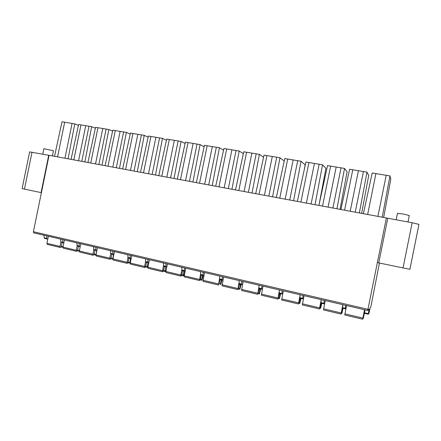<?xml version="1.0" encoding="UTF-8"?>
<svg xmlns="http://www.w3.org/2000/svg" width="441" height="441" viewBox="0 0 441 441"><rect width="100%" height="100%" fill="white"/><g stroke="black" fill="none" stroke-linecap="round" stroke-linejoin="round"><path stroke-width="0.66" d="M49.05 155.331L29.635 151.897M33.395 231.734L33.736 232.848L367.766 310.486L367.943 309.29L33.395 231.734L49.061 155.276L387.782 218.229L378.769 262.886L377.369 262.61L386.393 217.898M378.769 262.886L403.035 267.935L409.904 269.269L409.981 268.955L418.95 224.381L412.148 222.749L387.782 218.229M408.002 221.983L409.309 215.528L403.289 214.017L397.446 213.345M52.413 155.899L53.466 150.772L43.874 148.689M383.676 217.391L390.825 179.173L389.971 175.92L382.253 217.126M361.631 213.301L368.726 175.49L366.995 172.128L359.354 212.876M340.061 209.299L347.089 171.885L344.531 168.418L336.952 208.72M319.102 204.508L325.905 168.357L322.547 164.791L315.039 204.652M304.24 169.757L305.155 164.901L301.038 161.241L293.601 200.672M379.425 263.023L370.804 307.041L370.175 307.752L368.913 313.419L368.268 314.213L369.1 308.976L367.772 310.481L33.736 232.848M342.944 304.714L342.514 307.636L345.325 308.298L345.297 308.832L345.998 308.325M342.514 307.636L342.492 308.176L345.286 308.827M345.325 308.298L345.761 305.37M363.103 317.503L363.268 318.507L364.525 312.597M363.378 317.57L364.74 310.155L362.667 319.223L364.52 309.731M346.56 305.558L344.752 314.973L362.662 319.212M324.653 303.458L323.903 303.821L324.278 300.376M321.291 299.682L320.927 303.127L323.892 303.816M341.499 312.393L341.94 312.498L341.874 313.441L343.021 308.303M341.94 312.498L342.751 308.237M342.503 307.708L341.02 314.086L342.817 304.687M325.232 300.602L323.474 309.924L341.009 314.075M303.458 298.612L302.73 298.866L303.017 295.437M300.089 294.759L299.819 298.182L302.713 298.855L299.819 298.182M320.045 307.322L320.646 307.465L320.618 308.408L321.792 303.331M320.646 307.465L321.428 303.243M320.96 303.138L319.934 307.835L319.532 308.981L319.609 307.862L321.263 299.676M304.053 295.679L302.344 304.907L319.505 308.976L302.344 304.907M282.709 293.833L282.003 294.009L282.201 290.597M279.34 289.93L279.147 293.342L281.981 294.004L279.147 293.342M299.042 302.361L299.792 302.537L299.808 303.48L301.01 298.463M299.792 302.537L300.553 298.359M299.963 298.221L298.469 303.987L300.001 295.591M283.309 290.856L281.656 300.001L298.452 303.981M262.395 289.125L261.7 289.257L261.822 285.862M259.016 285.211L258.906 288.601L261.678 289.246M278.475 297.499L279.368 297.708L279.423 298.651L280.652 293.695M279.368 297.708L280.107 293.568M279.407 293.403L277.863 299.097L279.197 291.501M263.001 286.137L261.392 295.189L277.841 299.086M242.495 284.506L241.811 284.599L241.696 284.054L241.855 281.22M239.105 280.581L239.072 283.96L241.789 284.588M258.327 292.736L259.363 292.978L259.457 293.921L260.703 289.026M259.363 292.978L260.074 288.877M259.264 288.684L257.676 294.307L258.867 287.278M243.107 281.512L241.541 290.481L257.654 294.296M223.003 279.969L222.325 280.035L222.187 279.489L222.297 276.672M219.601 276.049L219.646 279.407L222.303 280.024M238.587 288.067L239.761 288.342L239.887 289.285L241.161 284.445M239.761 288.342L240.45 284.28M239.535 284.065L237.903 289.616L238.978 283.012M223.609 276.981L222.093 285.867L237.875 289.605M203.902 275.52L203.235 275.564L203.069 275.019L203.13 272.218M200.49 271.606L200.605 274.947L203.202 275.553M219.249 283.497L220.55 283.806L220.715 284.743L222.005 279.958M220.55 283.806L221.217 279.776M220.202 279.539L218.527 285.018L219.508 278.751M204.508 272.538L203.031 281.341L218.493 285.007M185.181 271.154L184.514 271.182L184.332 270.636L184.344 267.852M181.758 267.252L181.94 270.576L184.487 271.171M200.297 279.015L201.713 279.351L201.917 280.289L203.224 275.564M201.713 279.351L202.364 275.36M201.25 275.101L200.175 279.495L199.536 280.515L200.44 274.5M185.782 268.189L184.233 275.812L184.349 276.909L199.503 280.498M166.825 266.871L166.169 266.882L165.959 266.336L165.932 263.575M163.396 262.985L163.644 266.292L166.136 266.871M181.714 274.622L183.252 274.986L183.484 275.923L184.095 274.787L184.829 271.171M183.252 274.986L183.88 271.033M182.679 270.752L181.598 275.096L180.92 276.099L180.799 275.002L181.764 270.25M167.426 263.922L165.888 271.474L166.031 272.566L180.887 276.083M148.826 262.671L148.176 262.671L147.95 262.125L147.873 259.374M145.387 258.795L145.701 262.092L148.143 262.66M163.495 270.316L165.149 270.708L165.408 271.645L166.042 270.526L166.786 266.871M165.149 270.708L165.755 266.788M164.465 266.485L163.379 270.785L162.668 271.766L162.52 270.675L163.462 266.044M149.427 259.738L147.9 267.213L148.071 268.304L162.635 271.75M131.175 258.547L130.53 258.536L130.282 257.991L130.167 255.262M127.73 254.694L128.099 257.968L130.492 258.525M147.878 267.345L147.586 267.444L147.388 266.507L147.978 262.621M146.599 262.301L145.508 266.557L144.775 267.522L144.598 266.436L145.524 261.893M131.771 255.631L130.26 263.04L130.459 264.12L144.736 267.505M113.866 254.501L113.227 254.485L112.957 253.939L112.802 251.221M110.41 250.67L110.84 253.928L113.183 254.468M130.222 263.327L129.968 262.389L130.542 258.542L128.099 257.968M129.081 258.2L127.984 262.406L127.223 263.354L127.025 262.274L127.934 257.814M114.456 251.607L112.957 258.944L113.177 260.025L127.179 263.338M96.877 250.532L96.243 250.51L95.956 249.964L95.763 247.263M93.415 246.717L93.905 249.959L96.199 250.494M112.929 259.093L113.436 254.496M111.893 254.176L110.796 258.338L110.002 259.269L109.781 258.194L110.68 253.801M97.467 247.66L95.984 254.926L96.221 256L109.958 259.253M80.212 246.635L79.578 246.607L79.275 246.061L79.044 243.377M76.745 242.842L77.285 246.067L79.534 246.591M96.132 254.176L96.651 250.527M95.03 250.223L93.927 254.347L93.106 255.262L92.864 254.187L93.751 249.854M80.797 243.785L79.325 250.984L79.584 252.054L93.062 255.245M60.555 239.077L60.819 241.745L63.851 242.809M62.903 242.23L62.639 239.562M60.819 241.745L61.145 242.285L63.179 242.759M48.367 236.249L46.922 243.311L47.226 244.375L60.202 247.445M62.231 242.544L61.123 246.585L60.257 247.467L59.97 246.403L60.869 241.993M80.102 247.175L80.174 246.635M78.481 246.348L77.368 250.427L76.53 251.326L76.26 250.256L77.136 245.979M64.43 239.981L62.975 247.114L63.256 248.178L76.48 251.309M367.943 309.29L377.369 262.61M364.988 309.841L364.442 313.319L368.263 314.207L364.442 313.319M43.802 235.185L44.447 238.377L47.121 239M47.793 239.055L47.17 239.016L46.834 238.471L46.537 235.819M22.105 188.61L41.399 192.673M54.541 156.296L61.994 121.777L74.788 123.888L78.432 125.36M72.081 123.441L64.954 158.231M57.573 156.858L64.667 122.218M74.788 123.888L68.068 158.81M389.971 175.92L386.206 175.298L377.92 216.327M367.667 214.42L375.914 173.6L386.206 175.298M363.395 213.626L372.204 172.988L375.914 173.6M366.995 172.128L363.439 171.538L355.237 212.115M363.439 171.538L352.767 169.779L344.608 210.142M340.91 209.453L349.619 169.256L352.767 169.779M344.531 168.418L341.047 167.845L332.927 207.97M341.047 167.845L330.612 166.119L322.531 206.041M318.915 205.368L327.531 165.612L330.612 166.119M322.547 164.791L319.141 164.228L311.103 203.924M319.141 164.228L308.926 162.542L300.927 202.033M297.388 201.377L305.916 162.045L308.926 162.542M301.038 161.241L297.703 160.689L289.743 199.955M297.703 160.689L287.708 159.036L279.781 198.108M276.32 197.463L284.759 158.551L287.708 159.036M268.839 196.074L276.722 157.222L279.985 157.762L272.61 196.774M279.985 157.762L284.219 161.037M276.722 157.222L266.932 155.607L259.088 194.266M255.697 193.638L264.043 155.133L266.932 155.607M248.371 192.276L256.177 153.832L259.374 154.361L252.065 192.96M259.374 154.361L263.58 157.272M256.177 153.832L246.596 152.25L238.824 190.501M235.5 189.889L243.763 151.787L246.596 152.25M228.328 188.555L236.062 150.513L239.187 151.026L231.944 189.228M239.187 151.026L243.36 153.655M236.062 150.513L226.674 148.964L218.973 186.819M215.721 186.218L223.901 148.507L226.674 148.964M208.692 184.911L216.355 147.261L219.42 147.763L212.237 185.567M219.42 147.763L223.543 150.166M216.355 147.261L207.16 145.739L199.53 183.208M196.344 182.618L204.448 145.293L207.16 145.739M189.459 181.339L197.05 144.075L200.054 144.571L192.932 181.984M200.054 144.571L204.122 146.781M197.05 144.075L188.042 142.586L180.485 179.674M177.359 179.096L185.38 142.145L188.042 142.586M170.612 177.844L178.131 140.949L181.075 141.434L174.019 178.473M181.075 141.434L185.088 143.496M178.131 140.949L169.305 139.494L161.819 176.207M158.754 175.639L166.698 139.064L169.305 139.494M152.145 174.415L159.592 137.89L162.475 138.364L155.48 175.033M162.475 138.364L166.428 140.293M159.592 137.89L150.938 136.462L143.518 172.811M140.519 172.255L148.38 136.037L150.938 136.462M134.036 171.053L141.418 134.891L144.246 135.354L137.305 171.659M144.246 135.354L148.137 137.168M141.418 134.891L132.934 133.491L125.58 169.482M122.642 168.936L130.426 133.077L132.934 133.491M116.286 167.756L123.601 131.947L126.374 132.405L119.489 168.352M126.374 132.405L130.2 134.114M123.601 131.947L115.277 130.575L107.995 166.218M105.107 165.684L112.819 130.167L115.277 130.575M98.872 164.526L106.127 129.064L108.844 129.511L102.02 165.11M108.844 129.511L112.609 131.131M106.127 129.064L97.963 127.714L90.741 163.016M87.913 162.492L95.554 127.317L97.963 127.714M95.355 128.215L91.651 126.672L84.881 161.93M91.651 126.672L88.983 126.236L81.794 161.356M88.983 126.236L78.614 124.522L71.045 159.361M73.818 159.874L80.979 124.913M363.241 318.518L362.899 318.441M344.884 313.843L362.833 318.093M320.916 302.587L323.898 303.287M341.836 313.446L341.295 313.319L341.847 313.457M323.573 308.799L341.147 312.956M299.781 297.642L302.697 298.325M302.41 303.788L319.609 307.862M279.081 292.802L281.937 293.469M299.748 303.48L298.827 303.259L299.764 303.491M281.683 298.882L298.529 302.868M258.812 288.061L261.612 288.712M279.357 298.651L278.254 298.386L279.374 298.662M261.392 294.081L277.885 297.984M238.956 283.414L241.696 284.054M259.374 293.915L258.106 293.618L259.396 293.927M241.508 289.373L257.665 293.199M219.502 278.861L222.187 279.489M239.799 289.279L238.366 288.938L239.821 289.29M222.032 284.765L237.859 288.508M200.435 274.401L203.069 275.019M202.943 280.244L218.455 283.916M181.753 270.03L184.332 270.636M201.802 280.278L200.065 279.87L201.835 280.294M184.233 275.812L199.437 279.412M163.429 265.747L165.959 266.336M183.362 275.912L181.483 275.465L183.401 275.928M165.888 271.474L180.799 275.002M145.469 261.546L147.95 262.125M165.281 271.628L163.258 271.149L165.32 271.645M147.9 267.213L162.52 270.675M127.851 257.423L130.282 257.991M147.548 267.428L145.392 266.915L147.586 267.444M145.629 266.094L147.388 266.507M130.26 263.04L144.598 266.436M110.57 253.382L112.957 253.939M130.145 263.305L127.862 262.764M128.105 261.948L129.968 262.389M112.957 258.944L127.025 262.274M93.613 249.413L95.956 249.964M112.918 259.225L110.669 258.691L112.918 259.231M110.912 257.886L112.879 258.349M95.984 254.926L109.781 258.194M76.977 245.521L79.275 246.061M95.94 255.201L93.801 254.694L95.94 255.207M94.043 253.9L96.094 254.385M79.325 250.984L92.864 254.187M62.936 247.384L60.996 246.927L62.936 247.39M61.244 246.144L63.08 246.58M46.922 243.311L59.97 246.403M77.241 250.78L79.286 251.265L77.247 250.775M77.489 249.986L79.43 250.444M62.975 247.114L76.26 250.256M403.035 267.935L412.148 222.749M418.95 224.381L409.904 269.269M369.04 309.521L368.687 309.439M364.498 312.779L368.329 313.678M44.106 237.831L46.834 238.471M32.033 152.178L24.453 189.145M41.068 192.601L48.714 155.276M350.237 211.184L358.384 170.871M328.082 207.072L336.152 167.2M306.407 203.047L314.394 163.605M285.195 199.112L293.105 160.089M264.424 195.258L272.262 156.649M244.094 191.482L251.855 153.275M224.182 187.783L231.867 149.979M204.674 184.167L212.292 146.743M185.562 180.617L193.108 143.573M166.836 177.139L174.311 140.47M148.479 173.732L155.882 137.427M130.481 170.391L137.824 134.444M112.835 167.117L120.106 131.517M95.526 163.903L102.736 128.651M85.697 125.834L78.553 160.75M396.15 219.783L397.457 213.295M42.749 154.168L43.885 148.617M345.297 308.832L342.492 308.176M363.246 318.529L362.899 318.446M362.667 319.223L344.752 314.973M323.903 303.821L320.927 303.127M341.02 314.086L323.474 309.924M298.469 303.987L281.656 300.001M261.7 289.257L258.906 288.601M277.863 299.097L261.392 295.189M241.811 284.599L239.072 283.96M257.676 294.307L241.541 290.481M222.325 280.035L219.646 279.407M237.903 289.616L222.093 285.867M203.235 275.564L200.605 274.947M218.527 285.018L203.031 281.341M184.514 271.182L181.94 270.576M199.536 280.515L184.349 276.909M166.169 266.882L163.644 266.292M180.92 276.099L166.031 272.566M148.176 262.671L145.701 262.092M162.668 271.766L148.071 268.304M144.775 267.522L130.459 264.12M113.227 254.485L110.84 253.928M130.189 263.321L127.862 262.77M127.223 263.354L113.177 260.025M96.243 250.51L93.905 249.959M110.002 259.269L96.221 256M79.578 246.607L77.285 246.067M93.106 255.262L79.584 252.054M63.223 242.776L61.145 242.285M60.257 247.467L47.226 244.375M76.53 251.326L63.256 248.178M47.17 239.016L44.447 238.377M29.652 151.831L22.105 188.627"/></g></svg>
